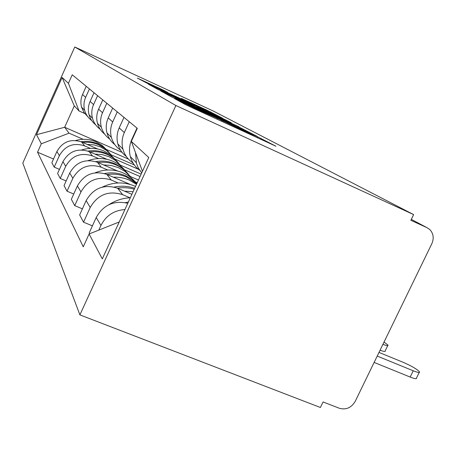 <?xml version="1.0" encoding="UTF-8"?>
<svg xmlns="http://www.w3.org/2000/svg" width="456" height="456" viewBox="0 0 456 456"><rect width="100%" height="100%" fill="white"/><g stroke="black" fill="none" stroke-linecap="round" stroke-linejoin="round"><path stroke-width="0.68" d="M176.871 99.585L174.431 98.524L185.147 104.43L190.887 107.166L275.994 146.268L257.44 136.703L247.46 132.565L217.649 118.372L199.694 110.563L176.871 99.585M163.658 90.237L137.341 78.079L150.269 84.856L222.22 118.001L206.38 109.902L181.425 98.433L214.172 114.108L206.431 110.683L148.667 83.836L167.62 92.374L163.658 90.237L163.522 90.539M74.773 46.991L213.294 111.03L413.62 214.588L175.885 105.513L74.773 46.991L22.8 163.094L79.891 314.879L320.403 407.493L323.076 401.958L339.418 408.285C346.087 410.081 351.354 407.767 355.213 401.354L431.838 243.692C434.14 238.26 433.479 233.563 429.848 229.602L427.004 227.669L411.318 219.359M164.114 92.46L160.711 90.961L171.279 96.786L176.632 99.334L257.184 136.384L237.627 126.358L164.114 92.46L163.978 92.762M157.651 89.273L148.331 84.138L151.586 85.58L221.097 117.654L231.272 122.761L199.813 108.306L196.718 106.938L200.03 108.716L238.938 126.791L157.651 89.273M413.62 214.588L410.862 220.299L427.004 227.669M175.885 105.513L79.891 314.879M141.713 172.898L138.379 168.087L136.458 163.419L135.546 152.731M127.788 203.296C113.846 200.184 103.324 204.921 96.216 217.512L100.947 225.452C105.957 215.66 113.943 210.364 124.915 209.56M100.947 225.452L98.821 230.109M136.994 128.096L131.841 139.399C129.35 145.031 128.854 150.776 130.348 156.642C131.926 162.285 135.039 166.828 139.69 170.27M96.216 217.512L89.216 232.856L89.689 233.746M133.004 162.946C127.948 159.606 124.585 154.994 122.915 149.101C121.473 143.469 121.946 137.957 124.323 132.559L129.253 121.729M92.414 225.845L83.528 222.186L90.231 207.463C97.761 194.547 108.568 190.277 122.647 194.666L129.994 197.79M123.981 117.386L119.198 127.897C116.896 133.135 116.445 138.493 117.847 143.959C119.295 149.112 122.122 153.29 126.335 156.499M131.904 194.313L117.625 188.22C103.945 183.939 93.451 188.071 86.15 200.611L79.652 214.901L83.528 222.186M120.538 150.172C115.972 147.043 112.928 142.791 111.406 137.421C110.044 132.16 110.472 127.007 112.689 121.969L117.272 111.862M82.405 208.842L74.721 205.645L80.957 191.896C87.974 179.835 98.069 175.879 111.241 180.023L118.115 182.964M112.678 108.083L108.226 117.91C106.077 122.806 105.661 127.822 106.989 132.947C108.323 137.678 110.911 141.548 114.758 144.552M130.342 184.48L106.864 174.403C94.039 170.356 84.217 174.192 77.4 185.923L71.341 199.295L74.721 205.645M109.685 139.034C105.535 136.087 102.754 132.154 101.352 127.224C100.064 122.276 100.457 117.448 102.526 112.723L106.812 103.255M73.735 194.005L67.021 191.189L72.857 178.29C79.418 166.987 88.891 163.294 101.266 167.215L107.724 169.997M135.187 181.824L137.222 182.702M102.777 99.932L98.604 109.161C96.592 113.755 96.21 118.469 97.47 123.285C98.707 127.663 101.095 131.265 104.629 134.087M117.733 171.046L97.419 162.273C85.346 158.437 76.118 162.022 69.728 173.035L64.045 185.609L67.021 191.189M138.464 179.995L127.76 175.372M100.155 129.23C96.347 126.454 93.793 122.789 92.488 118.235C91.274 113.578 91.639 109.024 93.577 104.584L97.601 95.669M66.154 180.946L60.232 178.444L65.715 166.297C71.883 155.656 80.803 152.201 92.477 155.929L98.559 158.563M124.488 169.786L140.055 176.523M94.027 92.728L90.106 101.426C88.213 105.758 87.86 110.198 89.051 114.747C90.208 118.822 92.425 122.191 95.697 124.847M107.029 159.338L89.062 151.546C77.662 147.892 68.959 151.261 62.945 161.646L57.598 173.497L60.232 178.444M141.149 174.135L118.298 164.223M91.713 120.538C88.202 117.916 85.842 114.49 84.628 110.261C83.471 105.855 83.807 101.551 85.637 97.356L89.427 88.943M59.462 169.364L54.207 167.13L59.377 155.656C65.191 145.601 73.621 142.352 84.662 145.897L90.419 148.399M114.975 159.081L138.396 169.261M86.241 86.315L82.542 94.54C80.752 98.638 80.427 102.839 81.561 107.149L83.921 112.375L87.751 116.628M97.721 148.998L81.613 141.987C70.822 138.504 62.58 141.679 56.903 151.5L51.853 162.718L54.207 167.13M134.326 164.947L109.691 154.213M142.454 171.279L131.328 141.411L148.764 157.514L102.309 258.888L89.108 233.979L119.227 221.975M84.719 113.504L79.042 110.985L74.277 105.906L64.666 127.264L69.05 133.163L41.314 143.788L37.54 152.196L83.254 246.81L89.108 233.979M41.314 143.788L36.497 134.708L62.124 77.48L68.434 83.311L79.042 110.985M131.328 141.411L137.29 128.341L72.253 74.801L68.434 83.311M122.111 152.407L64.666 127.264L36.497 134.708M69.05 133.163L83.14 139.314M106.459 149.494L128.387 159.064M53.517 159.024L37.54 152.196M74.277 105.906L62.124 77.48M176.381 99.043L249.911 132.935L185.706 102.959L174.762 98.148L176.312 99.191M169.672 94.403L160.905 90.533L174.295 96.923L194.49 106.168L169.672 94.403M419.207 372.489L416.482 378.041C416.926 379.21 414.817 378.879 410.161 377.055L413.233 370.779C417.884 372.62 419.982 372.974 419.526 371.834C417.018 369.172 411.677 366.048 403.503 362.452L378.999 352.408M410.161 377.055L374.131 362.429M413.233 370.779L377.215 356.073M382.926 344.331C386.665 345.745 388.358 346.001 387.993 345.101L384.037 342.046M387.737 345.625L385.172 350.903C385.525 351.827 383.827 351.587 380.076 350.185M130.313 197.779C122.653 198.109 115.556 200.389 109.03 204.624M128.358 202.048L125.314 202.652M135.5 186.458L134.298 185.911C123.627 181.602 112.957 182.007 102.275 187.12M117.511 188.168C123.217 187.291 128.797 187.638 134.241 189.211M133.095 191.714L124.556 191.178M134.674 188.271C128.056 186.031 121.256 185.632 114.262 187.08M136.059 182.89C132.553 178.467 128.182 175.11 122.938 172.813C113.795 169.051 104.521 169.051 95.116 172.813M136.789 183.648L131.556 179.122L125.468 175.725C118.771 172.904 111.777 172.168 104.475 173.536M107.188 174.54C113.96 173.588 120.43 174.42 126.597 177.036L136.749 183.745M136.492 184.292L129.236 180.08C124.214 177.937 118.925 176.974 113.373 177.196M125.235 170.698C121.934 166.56 117.825 163.413 112.917 161.253C104.863 157.896 96.626 157.673 88.207 160.592M126.996 172.613L121.604 167.557L115.151 163.829C108.973 161.207 102.509 160.478 95.766 161.641M98.08 162.558C104.384 161.732 110.409 162.535 116.155 164.986C121.171 167.192 125.366 170.407 128.734 174.637M130.496 176.552L125.024 171.439L118.486 167.671L111.201 165.46L103.552 164.918M115.619 159.862L110.375 154.721L104.008 150.976C96.78 147.932 89.347 147.584 81.721 149.927M117.186 161.572L112.09 156.796L106.003 153.273C100.252 150.822 94.244 150.098 87.974 151.113M89.992 151.945C95.885 151.215 101.517 152.002 106.892 154.305C111.606 156.38 115.55 159.406 118.737 163.373M120.327 165.106L115.146 160.261L108.961 156.693L102.087 154.584L94.859 154.06M107.017 150.166L102.053 145.321L96.034 141.782C89.461 138.994 82.684 138.561 75.702 140.494M108.42 151.705L103.586 147.18L97.823 143.845C92.448 141.537 86.828 140.83 80.969 141.719M82.747 142.477C88.282 141.827 93.571 142.591 98.621 144.763L104.755 148.371L109.81 153.313M111.253 154.897L106.339 150.298L100.474 146.9L93.959 144.894L87.113 144.381M62.945 161.646L65.715 166.297M69.728 173.035L72.857 178.29M77.4 185.923L80.957 191.896M86.15 200.611L90.231 207.463M56.903 151.5L59.377 155.656M81.613 141.987L84.662 145.897M89.062 151.546L92.477 155.929M90.106 101.426L93.577 104.584M97.419 162.273L101.266 167.215M98.604 109.161L102.526 112.723M106.864 174.403L111.241 180.023M108.226 117.91L112.689 121.969M117.625 188.22L122.647 194.666M119.198 127.897L124.323 132.559M131.841 139.399L132.126 139.661M82.542 94.54L85.637 97.356M181.824 102.594L182.029 102.144M199.443 111.104L199.694 110.563M206.163 114.199L206.414 113.658M221.075 121.062L221.479 120.196M222.71 121.82L223.07 121.045M240.66 130.08L240.905 129.544M247.209 133.095L247.46 132.565M260.906 139.399L261.305 138.544M180.462 101.842L180.667 101.397M237.411 126.819L237.627 126.358M242.552 129.253L242.769 128.797M151.46 85.865L151.586 85.58M220.915 118.041L221.097 117.654M225.737 120.264L225.891 119.928M196.65 107.331L196.81 106.989M206.209 110.261L206.38 109.902M210.712 112.393L210.871 112.034M159.053 88.481L159.218 88.128M81.561 107.149L84.628 110.261M130.348 156.642L136.224 162.61M117.847 143.959L122.915 149.101M106.989 132.947L111.406 137.421M97.47 123.285L101.352 127.224M89.051 114.747L92.488 118.235M216.982 119.181L217.301 118.497M257.309 137.746L257.617 137.079M196.559 107.291L196.718 106.938"/></g></svg>
